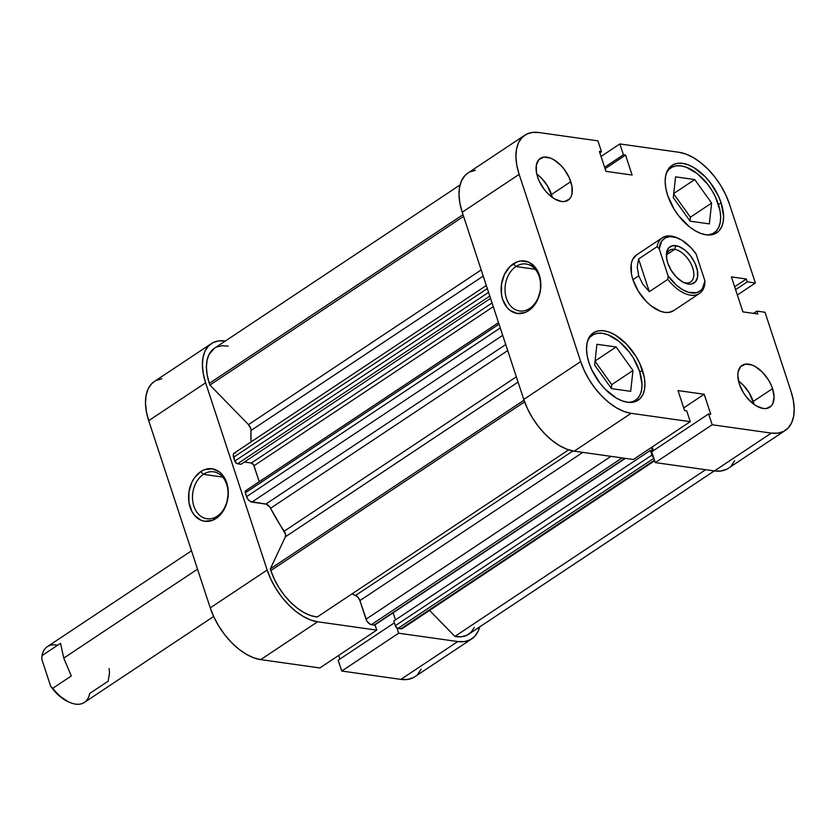 <?xml version="1.0" encoding="UTF-8"?>
<svg xmlns="http://www.w3.org/2000/svg" width="836" height="836" viewBox="0 0 836 836"><rect width="100%" height="100%" fill="white"/><g stroke="black" fill="none" stroke-linecap="round" stroke-linejoin="round"><path stroke-width="1.25" d="M203.378 474.346A23.711 17.65 -82 0 0 193.868 506.188A23.711 17.65 -82 0 0 217.151 516.22L216.116 518.424A26.501 19.719 98 0 1 190.096 507.212A26.501 19.719 98 0 1 200.724 471.619L203.378 474.346L222.669 477.063L203.378 474.346A23.711 17.65 98 0 1 213.577 471.807A23.711 17.65 98 0 1 227.956 490.878A23.711 17.65 98 0 1 217.151 516.22A23.711 17.65 98 0 1 206.952 518.759A23.711 17.65 98 0 1 192.583 499.688A23.711 17.65 98 0 1 203.378 474.346L200.724 471.619L204.454 469.696L212.208 468.797L219.387 471.891L222.407 474.806L226.755 482.842L227.904 487.639L228.301 492.717L226.828 502.958L222.543 511.977L219.544 515.603L212.396 520.358L204.632 521.256L200.901 520.191L194.433 515.237L191.946 511.538L188.946 502.415L188.905 492.153L191.841 482.341L194.297 478.067L200.724 471.619A26.501 19.719 98 0 1 226.755 482.842A26.501 19.719 98 0 1 216.116 518.424L217.151 516.22A23.711 17.65 -82 0 0 226.671 484.378A23.711 17.65 -82 0 0 203.378 474.346M375.019 624.847L376.743 630.114L317.607 621.775L310.48 619.915L303.029 616.32L295.547 611.137L288.315 604.574L281.627 596.862L275.734 588.314L270.854 579.254L267.175 570.027L205.625 382.815L203.294 373.786L202.396 365.28L202.981 357.651L205.008 351.172L208.404 346.104L213.044 342.635L218.739 340.889L225.281 340.963A53.002 29.511 -123.6 0 0 211.33 343.627A53.002 29.511 -123.6 0 0 205.625 382.815L148.703 420.665L210.254 607.866L213.932 617.093L218.813 626.154L224.717 634.702L231.405 642.414L238.626 648.987L246.108 654.16L253.559 657.754L260.696 659.614L319.833 667.954L376.743 630.114L317.607 621.775L260.696 659.614L319.833 667.954L376.743 630.114L375.019 624.847M471.755 638.882A53.002 29.511 -123.6 0 1 457.804 641.546L400.883 679.386L457.804 641.546L398.657 633.207L341.746 671.047L338.183 660.21L394.393 622.841L338.183 660.21L341.746 671.047L400.883 679.386A53.002 29.511 56.4 0 0 414.844 676.721L471.755 638.882A53.002 29.511 -123.6 0 0 479.645 626.937L478.077 631.337L474.681 636.405L470.041 639.874L464.346 641.609L457.804 641.546L398.657 633.207L396.933 627.93L398.657 633.207L341.746 671.047L400.883 679.386L407.425 679.449L413.13 677.714M417.76 674.244L421.156 669.176M161.829 378.739L156.123 380.474M154.514 381.394L151.483 383.943L148.087 389.012L146.06 395.491L145.485 403.13L146.373 411.625L148.703 420.665L210.254 607.866L267.175 570.027L205.625 382.815L148.703 420.665A53.002 29.511 56.4 0 1 154.409 381.467L211.33 343.627M338.653 655.445L339.855 659.092L338.653 655.445M260.696 659.614L317.607 621.775A53.002 29.511 -123.6 0 1 267.175 570.027L210.254 607.866A53.002 29.511 56.4 0 0 260.696 659.614M587.886 340.137A39.052 21.746 -123.6 0 1 592.191 335.288A39.052 21.746 -123.6 0 1 639.634 371.456A39.052 21.746 -123.6 0 1 635.433 400.329A39.052 21.746 -123.6 0 1 629.299 402.419L634.169 401.061L637.586 398.511L640.094 394.77L641.578 389.994L642.006 384.372L639.634 371.456L633.333 357.975L628.985 351.674L618.734 341.161L607.73 334.693L602.474 333.324L597.656 333.271L593.455 334.557L590.038 337.117L587.53 340.848M666.532 172.697A39.052 21.746 -123.6 0 1 670.827 167.848A39.052 21.746 -123.6 0 1 718.27 204.015A39.052 21.746 -123.6 0 1 714.069 232.889A39.052 21.746 -123.6 0 1 707.946 234.979L712.805 233.62L716.222 231.07L718.73 227.329L720.224 222.554L720.653 216.932L719.995 210.672L715.564 197.212L711.969 190.535L707.622 184.233L697.37 173.721L686.366 167.252L681.11 165.883L676.293 165.831L672.092 167.116L668.675 169.666L666.177 173.407M754.062 404.415A25.101 13.982 56.4 0 0 753.236 401.468L772.537 388.635A25.101 13.982 -123.6 0 1 769.831 407.205A25.101 13.982 -123.6 0 1 739.327 383.954L743.382 392.617L746.182 396.672L752.766 403.433L756.308 405.878L763.216 408.47L766.319 408.501L771.22 406.035L772.83 403.631L774.063 396.943L772.537 388.635L770.792 384.267L768.483 379.972L762.516 372.281L755.545 366.711L752.024 365.008L745.545 364.099L740.644 366.565L738.073 372.03L737.801 375.646L739.327 383.954A25.101 13.982 -123.6 0 1 742.034 365.395A25.101 13.982 -123.6 0 1 772.537 388.635L753.236 401.468A25.101 13.982 56.4 0 0 738.501 381.007L743.225 385.103L749.181 392.805L754.062 404.415M552.324 197.432A25.101 13.982 56.4 0 0 551.499 194.485L570.789 181.652A25.101 13.982 -123.6 0 1 568.083 200.222A25.101 13.982 -123.6 0 1 537.59 176.971L539.324 181.349L544.435 189.688L547.601 193.335L554.571 198.905L561.478 201.486L564.572 201.518L569.473 199.052L571.082 196.648L572.043 193.576L571.897 185.937L569.044 177.284L563.945 168.945L560.778 165.298L553.808 159.728L550.276 158.025L543.797 157.116L538.907 159.582L536.336 165.047L536.482 172.697L537.59 176.971A25.101 13.982 -123.6 0 1 540.286 158.412A25.101 13.982 -123.6 0 1 570.789 181.652L551.499 194.485A25.101 13.982 56.4 0 0 536.764 174.024L541.477 178.12L547.444 185.822L552.324 197.432M529.7 308.421A23.711 17.65 -82 0 0 539.22 276.58A23.711 17.65 -82 0 0 515.937 266.538L513.283 263.821A26.501 19.719 98 0 1 539.304 275.034A26.501 19.719 98 0 1 528.665 310.626L529.7 308.421A23.711 17.65 98 0 1 519.511 310.961A23.711 17.65 98 0 1 505.132 291.889A23.711 17.65 98 0 1 515.937 266.538A23.711 17.65 98 0 1 526.137 263.998A23.711 17.65 98 0 1 540.505 283.07A23.711 17.65 98 0 1 529.7 308.421L528.665 310.626L524.945 312.549L517.191 313.448L510.012 310.355L506.982 307.429L502.645 299.403L501.495 294.606L501.464 284.355L504.401 274.532L509.855 266.642L517.003 261.887L520.88 260.936L528.498 262.055L534.967 267.008L537.454 270.707L540.453 279.83L540.495 290.092L537.558 299.905L535.103 304.179L528.665 310.626A26.501 19.719 98 0 1 502.645 299.403A26.501 19.719 98 0 1 513.283 263.821L515.937 266.538L535.228 269.265L515.937 266.538A23.711 17.65 -82 0 0 506.417 298.379A23.711 17.65 -82 0 0 529.7 308.421M642.487 370.296A40.452 22.52 -123.6 0 1 638.129 400.204A40.452 22.52 -123.6 0 1 588.993 362.751L591.794 369.794L600.029 383.233L605.128 389.116L616.351 398.082L622.036 400.82L627.481 402.241L632.476 402.294L636.823 400.966L640.366 398.323L642.957 394.446L644.504 389.503L644.943 383.682L644.263 377.193L639.686 363.263L635.956 356.345L626.352 343.941L615.129 334.975L609.444 332.226L604 330.805L599.004 330.763L594.657 332.08L591.115 334.734L588.523 338.601L586.976 343.544L586.538 349.375L587.217 355.854L588.993 362.751A40.452 22.52 -123.6 0 1 593.351 332.843A40.452 22.52 -123.6 0 1 642.487 370.296L639.833 372.062L642.487 370.296M721.123 202.855A40.452 22.52 -123.6 0 1 716.776 232.763A40.452 22.52 -123.6 0 1 667.63 195.31L674.161 209.272L678.665 215.792L689.282 226.692L694.998 230.642L700.683 233.38L706.127 234.801L711.112 234.853L715.47 233.526L719.002 230.882L721.593 227.005L723.14 222.062L723.589 216.242L721.123 202.855L718.323 195.823L710.098 182.384L704.988 176.5L693.765 167.534L688.08 164.786L682.636 163.365L677.641 163.323L673.293 164.64L669.751 167.294L667.159 171.161L665.613 176.103L665.174 181.934L665.853 188.413L667.63 195.31A40.452 22.52 -123.6 0 1 671.987 165.403A40.452 22.52 -123.6 0 1 721.123 202.855L718.469 204.621L721.123 202.855M699.45 293.488A33.471 18.643 -123.6 0 1 667.839 279.36A33.471 18.643 56.4 0 0 704.727 284.553A33.471 18.643 -123.6 0 1 699.45 293.488L673.597 310.678A33.471 18.643 -123.6 0 1 632.925 279.684L638.328 291.231L646.28 301.503L650.847 305.652L660.273 311.191L664.777 312.361L668.915 312.403L673.659 310.637M475.339 170.293L469.644 172.028M468.035 172.958L465.004 175.497L461.608 180.566L459.581 187.045L459.006 194.684L459.894 203.179L462.224 212.219L523.775 399.42L527.453 408.647L532.333 417.707L538.227 426.255L544.926 433.968L552.147 440.541L559.629 445.713L567.08 449.308L574.217 451.168L633.354 459.507L574.217 451.168L631.128 413.329L623.99 411.469L616.54 407.874L609.068 402.691L601.836 396.128L595.148 388.416L589.244 379.868L584.364 370.808L580.696 361.58L519.146 174.369L516.815 165.34L515.916 156.844L516.502 149.205L518.529 142.726L521.925 137.658L526.555 134.188L532.26 132.443L538.802 132.516L597.939 140.856L601.502 151.692L599.36 151.389L605.922 171.338L632.12 175.037L625.558 155.088L623.416 154.785L619.852 143.938L678.989 152.288L686.126 154.148L693.577 157.743L701.059 162.916L708.28 169.489L714.968 177.19L720.872 185.738L725.752 194.798L729.431 204.026L755.389 283.007L747.279 281.857L746.339 279.005L731.395 276.894L742.89 311.87L757.834 313.981L756.893 311.117L765.013 312.267L790.981 391.238L793.312 400.277L794.2 408.773L793.625 416.412L791.598 422.891L788.202 427.959L783.562 431.428L777.856 433.163L771.314 433.1L712.178 424.761L708.615 413.925L710.757 414.228L704.194 394.268L678.006 390.579L684.559 410.528L686.701 410.831L690.264 421.668L631.128 413.329L690.264 421.668L633.354 459.507L690.264 421.668L686.701 410.831L684.559 410.528L678.006 390.579L704.194 394.268L683.702 407.895L704.194 394.268L710.757 414.228L708.615 413.925L651.704 451.764L655.267 462.601L714.404 470.94L720.945 471.002L726.641 469.268M652.174 446.999L653.376 450.646L652.174 446.999M731.281 465.798L734.677 460.73M636.593 254.886L632.538 259.693L631.253 263.789L631.452 273.978L632.925 279.684A33.471 18.643 -123.6 0 1 636.53 254.928M524.841 135.181L467.93 173.021A53.002 29.511 56.4 0 0 462.224 212.219L519.146 174.369L462.224 212.219L523.775 399.42L580.696 361.58L519.146 174.369A53.002 29.511 -123.6 0 1 524.841 135.181A53.002 29.511 -123.6 0 1 538.802 132.516L597.939 140.856L601.502 151.692L599.83 152.8L601.502 151.692L599.36 151.389L605.922 171.338L632.12 175.037L625.558 155.088L605.055 168.715L625.558 155.088L623.416 154.785L619.852 143.938L601.032 156.457L619.852 143.938L678.989 152.288A53.002 29.511 -123.6 0 1 729.431 204.026L755.389 283.007L737.352 295.003L755.389 283.007L747.279 281.857L746.339 279.005L731.395 276.894L742.89 311.87L757.834 313.981L756.893 311.117L753.518 313.375L756.893 311.117L765.013 312.267L790.981 391.238A53.002 29.511 -123.6 0 1 785.276 430.435A53.002 29.511 -123.6 0 1 771.314 433.1L714.404 470.94L655.267 462.601L712.178 424.761L771.314 433.1L714.404 470.94A53.002 29.511 56.4 0 0 728.355 468.275L785.276 430.435M580.696 361.58L523.775 399.42A53.002 29.511 56.4 0 0 574.217 451.168L631.128 413.329A53.002 29.511 -123.6 0 1 580.696 361.58M689.982 220.944L690.4 217.182L673.691 193.9L690.4 217.182L689.982 220.944M611.346 388.385L611.753 384.623L595.054 361.34L611.753 384.623L611.346 388.385M651.704 451.764L708.615 413.925L712.178 424.761L655.267 462.601L651.704 451.764M734.645 286.769L746.339 279.005L734.645 286.769M735.586 289.632L747.279 281.857L735.586 289.632M623.416 154.785L604.595 167.294L623.416 154.785M673.283 197.662L690.149 221.185L709.325 223.891L711.624 203.075L690.4 217.182L711.624 203.075L694.747 179.552L673.743 193.524L694.747 179.552L675.572 176.845L673.283 197.662L690.149 221.185L709.325 223.891L711.624 203.075L694.747 179.552L675.572 176.845L673.283 197.662M611.513 388.625L630.689 391.332L632.977 370.515L611.753 384.623L632.977 370.515L616.111 346.992L595.096 360.964L616.111 346.992L596.935 344.286L594.636 365.102L611.513 388.625L630.689 391.332L632.977 370.515L616.111 346.992L596.935 344.286L594.636 365.102L611.513 388.625M317.252 616.989L568.647 449.852L317.252 616.989L310.793 615.599L303.99 612.569L297.104 608.012L290.437 602.119L284.24 595.127L278.775 587.321L274.25 579.014L270.864 570.549A47.422 26.407 56.4 0 0 317.252 616.989M498.528 322.623L245.606 490.774A2.79 1.557 56.4 0 0 245.314 492.832L499.029 324.149L245.314 492.832L246.568 496.647A5.58 3.104 56.4 0 0 251.876 502.102L502.708 335.33L251.876 502.102L265.817 504.066A5.58 3.104 56.4 0 1 270.592 508.236L507.713 350.577L270.592 508.236A125.525 69.9 56.4 0 0 284.167 531.205A5.58 3.104 56.4 0 1 285.369 536.827L518.08 382.104L285.369 536.827L270.331 568.846L524.026 400.172L270.331 568.846A47.422 26.407 56.4 0 0 270.864 570.549L524.611 401.844L270.864 570.549A47.422 26.407 -123.6 0 1 270.331 568.846L285.369 536.827L285.515 534.256L269.61 506.7L265.817 504.066L250.34 501.527L248.083 499.479L246.568 496.647L245.136 491.913L246.348 490.627M209.899 385.051L463.593 216.378L209.899 385.051A47.422 26.407 -123.6 0 1 209.314 383.337A47.422 26.407 56.4 0 0 209.899 385.051L248.48 424.625L209.899 385.051M460.04 184.965L214.413 348.278A47.422 26.407 56.4 0 0 209.314 383.337L463.029 214.653L209.314 383.337L207.192 375.05L206.419 367.276L207.046 360.326L209.021 354.495L214.528 348.194M251.04 430.446A125.525 69.9 56.4 0 0 251.051 441.92L250.915 429.035L248.48 424.625L481.191 269.903L248.48 424.625A5.58 3.104 56.4 0 1 251.04 430.446L483.218 276.079L251.04 430.446M355.582 595.441L572.9 450.959L355.582 595.441L352.102 593.821A125.525 69.9 56.4 0 0 355.582 595.441L358.142 597.479L359.898 600.593L582.807 452.38L359.898 600.593A5.58 3.104 56.4 0 0 355.582 595.441M653.815 457.522L652.383 456.048L650.398 450.405L652.519 450.698L651.453 447.479L652.519 450.698L650.398 450.405L393.787 621.012L650.398 450.405L651.934 455.087L395.323 625.683L393.787 621.012L395.323 625.683L651.934 455.087A2.79 1.557 -123.6 0 0 653.533 457.334M486.322 285.494L234.205 453.112A5.58 3.104 56.4 0 0 233.61 457.24L234.864 461.054L488.579 292.37L234.864 461.054A2.79 1.557 56.4 0 0 237.518 463.781L489.791 296.059L237.518 463.781L241.019 464.273L490.554 298.368L241.019 464.273L236.745 463.489L234.864 461.054L233.328 454.585L233.902 453.373L235.679 452.83M216.681 347.034L222.062 345.717L228.186 346.104M474.325 627.481L471.096 632.215L466.645 635.36L461.169 636.771L454.888 636.405L429.558 610.416L454.888 636.405A47.422 26.407 56.4 0 0 468.672 634.231L714.289 470.929M402.126 628.641L397.215 628.129L395.323 625.683A2.79 1.557 56.4 0 0 397.978 628.411L400.841 628.818L654.473 460.187L400.841 628.818A5.58 3.104 56.4 0 0 402.315 628.536L654.661 460.761M395.449 619.904L393.119 612.819L395.449 619.904M375.249 624.513L374.183 625.056L370.578 624.461L366.92 621.127L359.898 600.593L366.022 619.204A5.58 3.104 56.4 0 0 371.33 624.649L622.099 457.919L371.33 624.649L374.183 625.056A2.79 1.557 56.4 0 0 374.925 624.91L625.391 458.389M259.244 481.703L253.548 464.785L251.343 463.029L244.373 462.047L251.343 463.029L492.07 302.977L251.343 463.029A2.79 1.557 56.4 0 1 253.998 465.756L493.282 306.666L253.998 465.756L259.244 481.703M284.167 531.205L516.345 376.827L284.167 531.205M705.626 469.707L454.888 636.405L705.626 469.707M610.959 456.351L366.022 619.204L610.959 456.351M624.962 458.327L374.183 625.056L624.962 458.327M653.846 458.295L397.978 628.411L653.846 458.295M233.61 457.24L487.325 288.556L233.61 457.24M265.817 504.066L505.738 344.547L265.817 504.066M246.568 496.647L500.283 327.963L246.568 496.647M191.496 550.809L47.307 646.677A33.471 18.643 56.4 0 0 42.019 655.612L60.537 643.302L63.766 658.089L197.526 569.159L63.766 658.089L71.279 675.979L52.762 688.289A33.471 18.643 56.4 0 0 84.373 702.428L213.65 616.477M685.645 282.881A18.967 10.565 56.4 0 0 692.689 267.896A18.967 10.565 56.4 0 0 674.631 249.379L675.749 245.638A21.757 12.112 -123.6 0 1 696.461 266.872A21.757 12.112 -123.6 0 1 688.383 284.062L685.645 282.881A18.967 10.565 -123.6 0 1 683.096 282.213A18.967 10.565 56.4 0 0 685.645 282.881L688.383 284.062L691.069 284.083L695.312 281.951L697.548 277.207L697.412 270.582L694.946 263.089L690.526 255.858L684.809 249.995L678.686 246.401L673.064 245.606L668.821 247.749L666.595 252.482L666.731 259.108L667.682 262.817L671.193 270.331L676.366 276.998L682.406 281.826L688.383 284.062A21.757 12.112 -123.6 0 1 684.245 282.787A21.757 12.112 -123.6 0 1 666.365 255.9A21.757 12.112 -123.6 0 1 675.749 245.638L674.631 249.379A18.967 10.565 -123.6 0 1 691.1 264.04A18.967 10.565 -123.6 0 1 690.64 281.931A18.967 10.565 -123.6 0 1 685.645 282.881M666.825 254.572L674.631 249.379L666.825 254.572M678.895 238.626L677.568 238.02A33.471 18.643 56.4 0 0 657.096 246.672L659.196 248.762A31.799 17.713 -123.6 0 1 678.895 238.626A31.799 17.713 -123.6 0 1 696.085 253.966L704.947 280.927L704.727 284.553L704.947 280.927A31.799 17.713 -123.6 0 1 691.299 292.934A31.799 17.713 -123.6 0 1 668.058 275.734L659.196 248.762L661.788 240.977L665.362 237.842L670.117 236.619L675.728 237.414L681.789 240.151L690.776 247.466L696.085 253.966L704.947 280.927L702.355 288.723L700.735 290.52L696.534 292.715L688.415 292.286L682.354 289.538L676.272 285.045L668.058 275.734L667.839 279.36L649.321 291.67L642.853 284.24L638.714 275.838L632.925 279.684L638.714 275.838L637.241 267.175L638.568 258.993L657.096 246.672A33.471 18.643 -123.6 0 1 662.384 237.748A33.471 18.643 -123.6 0 1 678.247 238.333M666.449 257.185A18.967 10.565 -123.6 0 1 669.636 250.34A18.967 10.565 -123.6 0 1 674.631 249.379A18.967 10.565 56.4 0 0 666.449 257.185M667.839 279.36L649.321 291.67L638.568 258.993L657.096 246.672L659.196 248.762L668.058 275.734L667.839 279.36M649.321 291.67L642.853 284.24L638.714 275.838L637.241 267.175L638.568 258.993L649.321 291.67M109.098 668.57L109.506 673.001L108.178 681.183L89.651 693.493A33.471 18.643 -123.6 0 1 69.179 702.156A33.471 18.643 -123.6 0 1 52.762 688.289L50.662 686.21L41.8 659.238L50.662 686.21L58.886 695.521L68.029 701.623M57.59 645.267A33.471 18.643 -123.6 0 0 42.019 655.612L41.8 659.238L42.019 655.612L60.537 643.302L63.766 658.089L71.279 675.979L52.762 688.289L50.662 686.21A31.799 17.713 56.4 0 0 67.852 701.55A31.799 17.713 56.4 0 0 68.51 701.832M589.234 337.253L592.191 335.288M667.87 169.812L670.827 167.848M711.122 234.853L713.996 232.941M632.476 402.294L635.36 400.381M662.384 237.748L636.457 254.98M67.852 701.55L69.179 702.156"/></g></svg>
